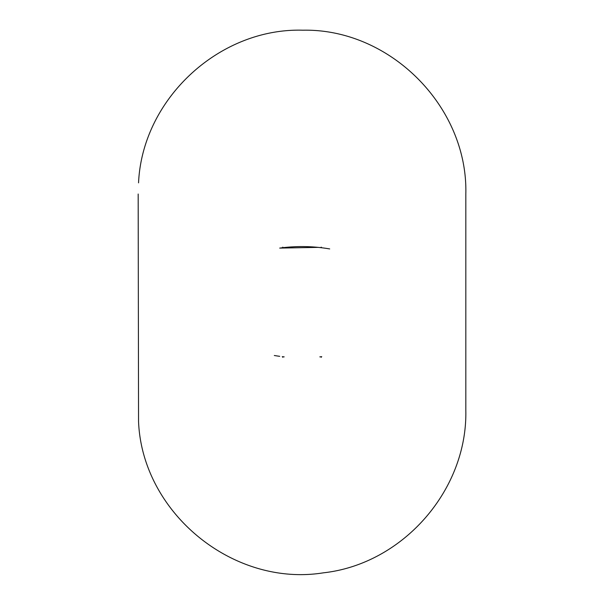 <?xml version="1.0" encoding="UTF-8"?>
<svg xmlns="http://www.w3.org/2000/svg" width="604" height="604" viewBox="0 0 604 604"><rect width="100%" height="100%" fill="white"/><g stroke="black" fill="none" stroke-linecap="round" stroke-linejoin="round"><path stroke-width="0.91" d="M279.705 356.33A163.827 163.827 0 0 1 274.307 355.499M282.272 356.662L282.831 357.296L282.272 356.662L284.182 356.881M321.728 356.662L321.169 357.296L321.728 356.662L319.818 356.881M282.272 247.768L282.831 247.134L282.272 247.768L284.182 247.549A163.827 163.827 0 0 1 293.725 246.787M279.705 248.101A163.827 163.827 0 0 1 329.693 248.931M321.728 247.768L321.169 247.134L321.728 247.768L319.818 247.549M138.55 182.853C142.317 99.109 219.093 27.792 302.883 30.2C390.124 28.448 468.055 106.802 465.827 194.027L465.827 410.403C467.496 490.191 402.732 564.053 323.412 572.826C233.189 587.314 142.219 512.887 138.55 421.577L138.173 194.027M318.195 247.376L279.735 248.093"/></g></svg>
